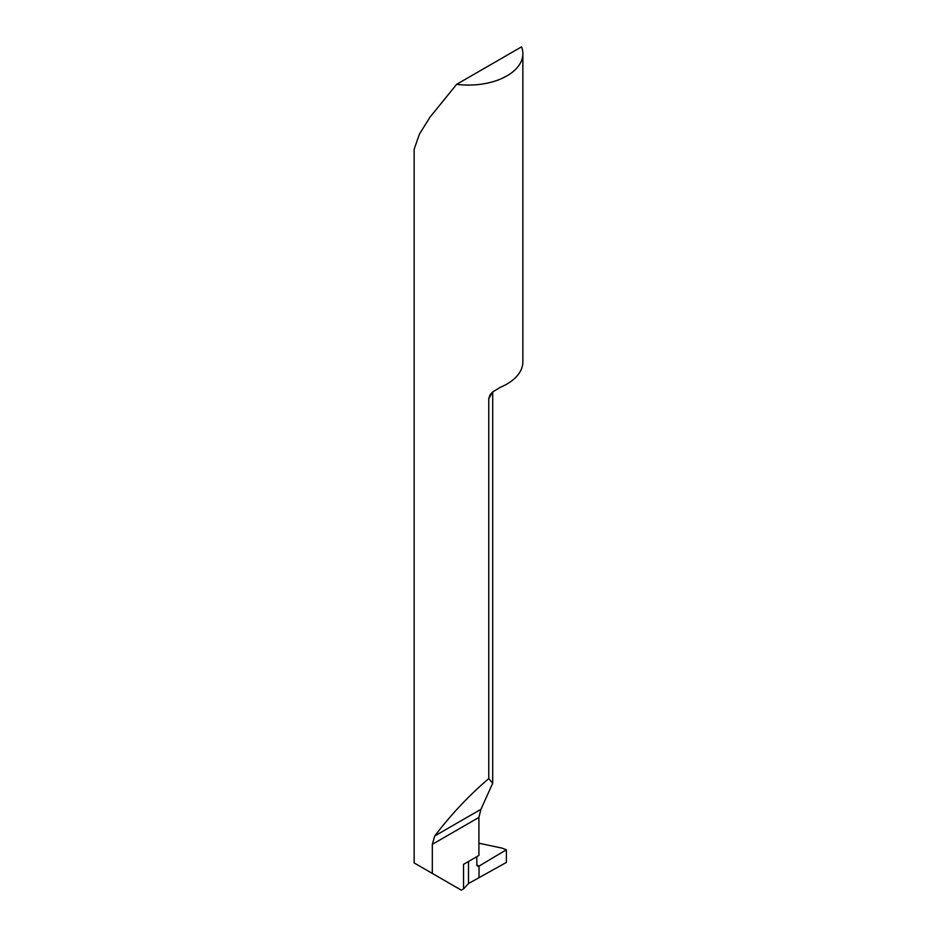 <?xml version="1.0" encoding="UTF-8"?>
<svg xmlns="http://www.w3.org/2000/svg" width="937" height="937" viewBox="0 0 937 937"><rect width="100%" height="100%" fill="white"/><g stroke="black" fill="none" stroke-linecap="round" stroke-linejoin="round"><path stroke-width="1.41" d="M456.659 84.318L521.558 46.85A54.358 31.378 0 0 1 522.858 53.69L522.858 361.858A54.358 31.378 0 0 1 500.51 387.215L492.639 391.971L490.063 394.84L488.774 398.576L488.774 778.612C469.367 795.068 451.341 814.194 434.721 835.98L432.32 844.331L432.32 873.425L414.142 862.93L414.142 149.252L419.448 134.05L430.06 117.09L456.659 84.318A54.358 31.378 0 0 0 522.858 53.69M432.32 873.425L461.285 890.15L463.534 888.897L463.534 864.347L478.912 855.469L478.912 817.427L480.939 809.299L492.71 783.25L488.774 778.612M468.5 861.49L468.5 883.544L479.018 877.676L479.018 866.116L479.018 877.676L506.39 862.427L479.018 877.676L479.018 866.116L506.39 849.765L506.39 862.427L506.39 849.765L479.018 866.116L476.781 864.933L478.502 866.362L476.91 865.647L476.781 856.699M468.5 883.544L463.534 888.897M478.912 843.218L501.939 848.09L506.39 849.765M491.714 392.849A54.358 31.378 180 0 1 488.774 398.576M478.912 817.427L432.32 844.331M480.939 809.299L434.721 835.98M476.792 865.003L479.018 866.116M492.71 783.25L492.71 391.924"/></g></svg>
